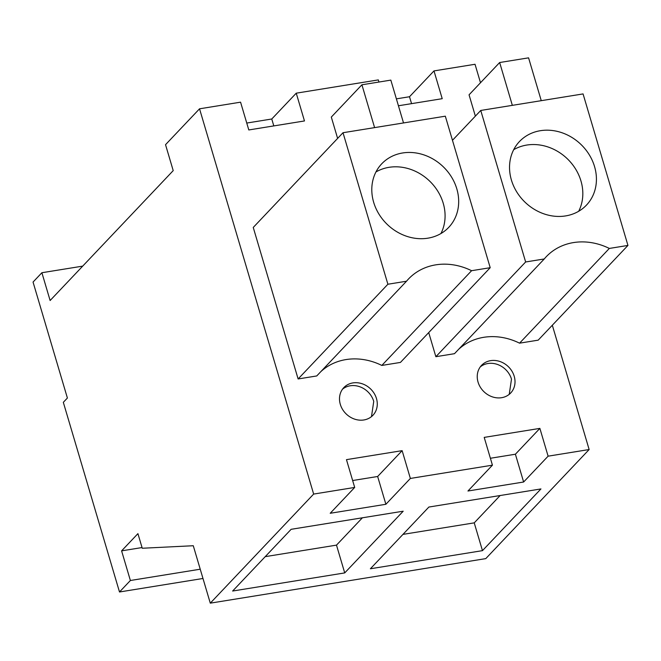 <?xml version="1.0" encoding="UTF-8"?>
<svg xmlns="http://www.w3.org/2000/svg" width="661" height="661" viewBox="0 0 661 661"><rect width="100%" height="100%" fill="white"/><g stroke="black" fill="none" stroke-linecap="round" stroke-linejoin="round"><path stroke-width="0.99" d="M200.233 569.204L130.382 580.498L121.599 550.861L142.049 547.556M121.599 550.861L137.926 533.642L142.247 548.25L193.276 545.73L210.289 603.154L485.777 558.619L589.141 449.538L552.323 325.237M480.497 82.741L475.028 64.274L433.988 70.909L409.506 96.737L411.555 103.645M210.289 603.154L313.653 494.073L199.539 108.809L165.531 144.685L173.215 170.621L50.12 300.507L41.891 272.729L82.699 266.127M130.382 580.498L119.501 591.983L63.324 402.326L67.397 398.021L33.05 282.057L41.891 272.729M119.501 591.983L202.977 578.482M313.653 494.073L354.693 487.438L330.211 513.275L385.884 504.277L410.365 478.44L492.437 465.17L467.955 491.007L523.628 482.009L515.398 454.223L539.88 428.386L484.207 437.392L492.437 465.17M523.628 482.009L548.109 456.173L589.141 449.538M232.639 591.033L291.129 529.312L403.202 511.201L344.72 572.913L232.639 591.033M482.464 550.646L370.383 568.766L428.873 507.045L540.946 488.933L482.464 550.646L474.234 522.859L402.97 534.385M199.539 108.809L240.571 102.174L248.8 129.953L304.473 120.955L296.244 93.176L271.762 119.005L273.811 125.912M246.751 123.053L271.762 119.005M296.244 93.176L378.315 79.907L378.943 82.038M396.385 98.861L409.506 96.737M354.693 487.438L346.463 459.651L402.136 450.653L377.654 476.49L385.884 504.277M410.365 478.44L402.136 450.653M548.109 456.173L539.88 428.386M433.988 70.909L442.217 98.687L398.434 105.768M320.858 371.614A60.234 52.426 -136.5 0 1 381.818 365.434L400.434 362.426L490.206 267.697L445.324 116.187L343.009 132.721L253.246 227.45L298.119 378.96L316.743 375.952L406.515 281.222A60.234 52.426 43.5 0 1 408.498 278.992A60.234 52.426 43.5 0 1 471.59 270.704L490.206 267.697M458.602 349.347A60.234 52.426 -136.5 0 1 519.563 343.166L538.178 340.159L627.95 245.429L583.068 93.92L480.754 110.453L525.635 261.971L544.259 258.963L454.487 353.685L435.863 356.7L428.725 332.574M376.464 398.517A20.078 17.475 -136.5 0 1 372.961 415.248A20.078 17.475 -136.5 0 1 354.684 419.148A20.078 17.475 -136.5 0 1 340.308 404.358A20.078 17.475 -136.5 0 1 343.811 387.627A20.078 17.475 -136.5 0 1 362.096 383.735A20.078 17.475 -136.5 0 1 376.464 398.517M514.208 376.249A20.078 17.475 -136.5 0 1 510.705 392.981A20.078 17.475 -136.5 0 1 492.428 396.881A20.078 17.475 -136.5 0 1 478.052 382.099A20.078 17.475 -136.5 0 1 481.555 365.359A20.078 17.475 -136.5 0 1 499.84 361.468A20.078 17.475 -136.5 0 1 514.208 376.249M352.644 480.53L377.654 476.49M490.388 458.263L515.398 454.223M344.72 572.913L336.49 545.127L362.393 517.794M336.49 545.127L265.226 556.653M474.234 522.859L500.137 495.527M381.818 365.434L471.59 270.704M343.009 132.721L387.891 284.238L406.515 281.222M387.891 284.238L298.119 378.96M519.563 343.166L609.335 248.437A60.234 52.426 43.5 0 0 546.242 256.724A60.234 52.426 43.5 0 0 544.259 258.963M525.635 261.971L435.863 356.7M480.754 110.453L452.471 140.306M609.335 248.437L627.95 245.429M371.49 416.612L373.746 401.392A20.078 17.475 43.5 0 0 342.547 389.155M509.234 394.344L511.49 379.125A20.078 17.475 43.5 0 0 480.291 366.888M446.241 229.747A46.179 40.189 43.5 0 0 448.753 227.343A46.179 40.189 43.5 0 0 444.308 167.803A46.179 40.189 43.5 0 0 384.231 161.416A46.179 40.189 43.5 0 0 381.719 163.812A46.179 40.189 43.5 0 0 386.173 223.352A46.179 40.189 43.5 0 0 446.241 229.747M337.622 138.405L331.31 117.08L361.914 84.79L390.833 80.113L403.516 122.938M374.597 127.614L361.914 84.79M583.985 207.48A46.179 40.189 43.5 0 0 586.497 205.075A46.179 40.189 43.5 0 0 582.052 145.536A46.179 40.189 43.5 0 0 521.975 139.149A46.179 40.189 43.5 0 0 519.463 141.545A46.179 40.189 43.5 0 0 523.909 201.084A46.179 40.189 43.5 0 0 583.985 207.48M475.366 116.138L469.054 94.82L499.658 62.522L528.577 57.846L541.26 100.679M512.341 105.347L499.658 62.522M440.928 233.548A46.179 40.189 43.5 0 0 429.286 180.759A46.179 40.189 43.5 0 0 375.944 171.967M578.672 211.28A46.179 40.189 43.5 0 0 567.022 158.491A46.179 40.189 43.5 0 0 513.688 149.7"/></g></svg>
